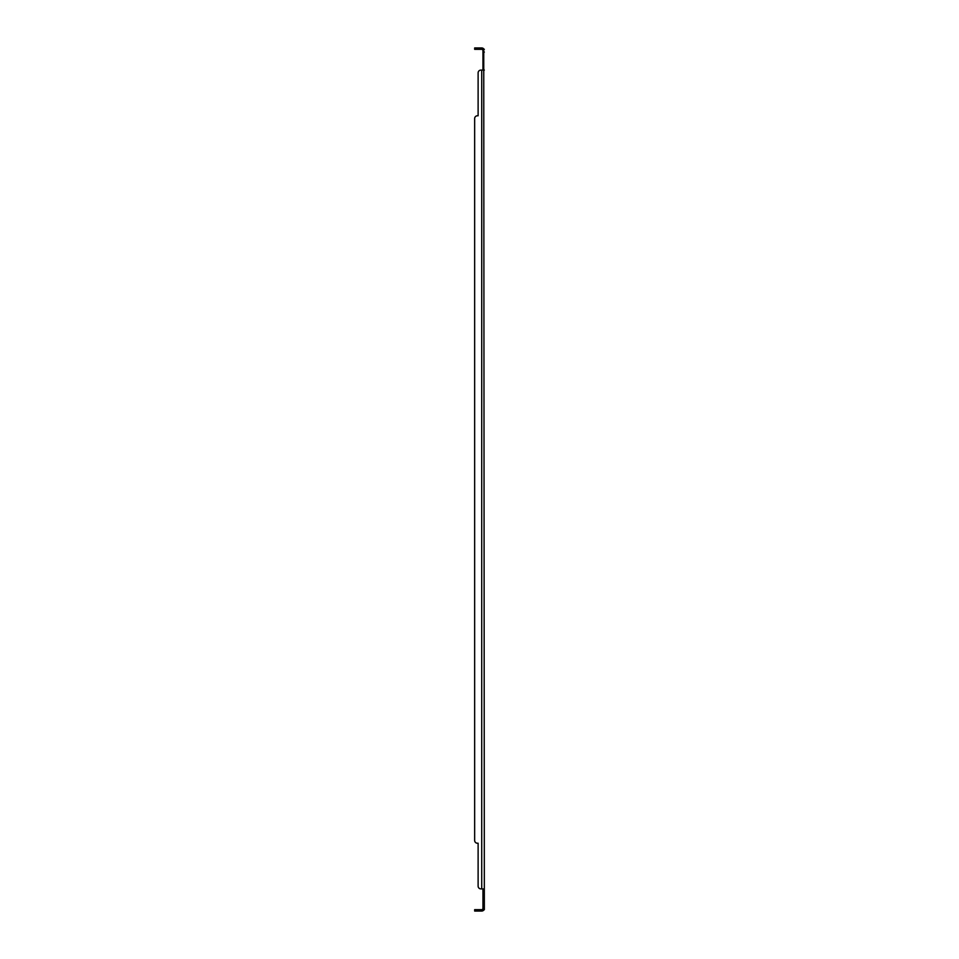<?xml version="1.0" encoding="UTF-8"?>
<svg xmlns="http://www.w3.org/2000/svg" width="959" height="959" viewBox="0 0 959 959"><rect width="100%" height="100%" fill="white"/><g stroke="black" fill="none" stroke-linecap="round" stroke-linejoin="round"><path stroke-width="1.44" d="M478.121 47.95L478.121 49.329L474.657 49.329L474.657 47.95L481.718 47.95A2.625 2.625 0 0 1 483.744 48.909L484.343 909.671L482.677 909.216A1.235 1.235 0 0 1 481.718 909.671L478.121 909.671L478.121 911.05L474.657 911.05L474.657 909.671L478.121 909.671M484.343 888.897L482.964 889.293L482.964 909.671M478.121 886.128L478.121 843.225L478.121 886.128A2.769 2.769 0 0 0 480.879 888.897L483.744 888.897M484.343 70.103L480.879 70.103A2.769 2.769 0 0 0 478.121 72.872L478.121 115.775L477.426 115.775A2.769 2.769 0 0 0 474.657 118.544L474.657 840.456A2.769 2.769 0 0 0 477.426 843.225L478.121 843.225L477.426 843.225M483.744 70.103L482.677 70.103M484.343 49.329L482.964 49.329L482.964 69.707M483.228 909.671L483.744 910.091A2.625 2.625 0 0 1 481.718 911.05L478.121 911.05M483.744 910.091L484.343 909.671M482.964 49.329L482.677 49.784A1.235 1.235 0 0 0 481.718 49.329L478.121 49.329M481.718 70.103L481.718 888.897L480.879 888.897M482.964 50.575L482.677 49.784M482.964 908.425L482.677 909.216L482.964 908.425M478.121 72.872L478.121 115.775L477.426 115.775M474.657 840.456L474.657 118.544M484.343 906.902L482.964 906.902M484.343 52.098L482.964 52.098M480.879 47.95L480.879 49.329M480.879 911.05L480.879 909.671M477.426 49.329L477.426 47.95M477.426 911.05L477.426 909.671M482.916 49.592L483.624 49.329M483.624 909.671L482.916 909.408"/></g></svg>
